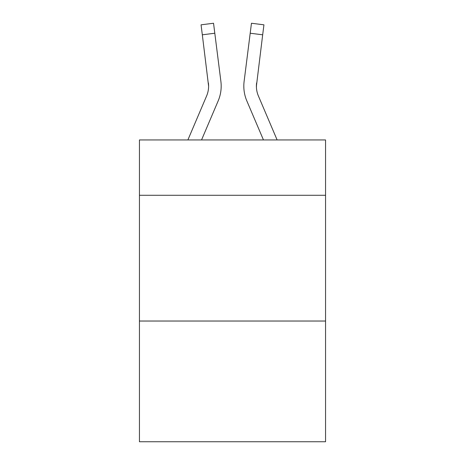 <?xml version="1.0" encoding="UTF-8"?>
<svg xmlns="http://www.w3.org/2000/svg" width="465" height="465" viewBox="0 0 465 465"><rect width="100%" height="100%" fill="white"/><g stroke="black" fill="none" stroke-linecap="round" stroke-linejoin="round"><path stroke-width="0.7" d="M325.558 195.277L325.558 139.948L139.442 139.948L139.442 195.277L325.558 195.277L325.558 441.75L139.442 441.75L139.442 195.277M325.558 321.03L139.442 321.03M201.543 139.948L218.166 100.905A37.723 37.723 -21.1 0 0 220.887 81.398L214.801 33.23L202.322 34.805L201.06 24.825L213.54 23.25L214.801 33.23M187.877 139.948L206.6 95.976A25.151 25.151 -30.1 0 0 208.605 86.17L202.322 34.805M221.137 87.955L221.183 86.42L221.137 87.955M220.695 79.887L220.887 81.398M277.123 139.948L258.401 95.976A25.151 25.151 30.1 0 1 256.395 86.17L262.679 34.805L250.199 33.23L251.46 23.25L263.94 24.825L262.679 34.805M263.457 139.948L246.834 100.905A37.723 37.723 21.1 0 1 244.113 81.398L250.199 33.23M256.424 87.356L256.593 82.973A25.151 25.151 21.1 0 0 258.401 95.976A25.151 25.151 21.1 0 1 256.395 86.17A25.151 25.151 21.1 0 0 258.401 95.976A25.151 25.151 21.1 0 1 256.395 86.17A25.151 25.151 21.1 0 0 258.401 95.976A25.151 25.151 21.1 0 1 256.395 86.17A25.151 25.151 21.1 0 0 258.401 95.976A25.151 25.151 21.1 0 1 256.395 86.17A25.151 25.151 21.1 0 0 258.401 95.976A25.151 25.151 21.1 0 1 256.395 86.17A25.151 25.151 21.1 0 0 258.401 95.976A25.151 25.151 21.1 0 1 256.395 86.17A25.151 25.151 21.1 0 0 258.401 95.976A25.151 25.151 21.1 0 1 256.395 86.17A25.151 25.151 21.1 0 0 258.401 95.976A25.151 25.151 21.1 0 1 256.395 86.17A25.151 25.151 21.1 0 0 258.401 95.976A25.151 25.151 21.1 0 1 256.395 86.17A25.151 25.151 21.1 0 0 258.401 95.976A25.151 25.151 21.1 0 1 256.395 86.17A25.151 25.151 21.1 0 0 258.401 95.976A25.151 25.151 21.1 0 1 256.395 86.17A25.151 25.151 21.1 0 0 258.401 95.976A25.151 25.151 21.1 0 1 256.395 86.17A25.151 25.151 21.1 0 0 258.401 95.976A25.151 25.151 21.1 0 1 256.395 86.17A25.151 25.151 21.1 0 0 258.401 95.976A25.151 25.151 21.1 0 1 256.395 86.17A25.151 25.151 21.1 0 0 258.401 95.976A25.151 25.151 21.1 0 1 256.395 86.17A25.151 25.151 21.1 0 0 258.401 95.976A25.151 25.151 21.1 0 1 256.395 86.17A25.151 25.151 21.1 0 0 258.401 95.976A25.151 25.151 21.1 0 1 256.395 86.17M206.6 95.976A25.151 25.151 -21.1 0 0 208.605 86.176A25.151 25.151 -21.1 0 1 206.6 95.976A25.151 25.151 -21.1 0 0 208.605 86.176A25.151 25.151 -21.1 0 1 206.6 95.976A25.151 25.151 -21.1 0 0 208.605 86.176A25.151 25.151 -21.1 0 1 206.6 95.976A25.151 25.151 -21.1 0 0 208.605 86.176A25.151 25.151 -21.1 0 1 206.6 95.976A25.151 25.151 -21.1 0 0 208.605 86.176A25.151 25.151 -21.1 0 1 206.6 95.976A25.151 25.151 -21.1 0 0 208.605 86.176A25.151 25.151 -21.1 0 1 206.6 95.976A25.151 25.151 -21.1 0 0 208.605 86.176A25.151 25.151 -21.1 0 1 206.6 95.976A25.151 25.151 -21.1 0 0 208.605 86.176A25.151 25.151 -21.1 0 1 206.6 95.976A25.151 25.151 -21.1 0 0 208.605 86.176A25.151 25.151 -21.1 0 1 206.6 95.976A25.151 25.151 -21.1 0 0 208.605 86.176A25.151 25.151 -21.1 0 1 206.6 95.976A25.151 25.151 -21.1 0 0 208.605 86.176A25.151 25.151 -21.1 0 1 206.6 95.976A25.151 25.151 -21.1 0 0 208.605 86.176A25.151 25.151 -21.1 0 1 206.6 95.976A25.151 25.151 -21.1 0 0 208.605 86.176A25.151 25.151 -21.1 0 1 206.6 95.976A25.151 25.151 -21.1 0 0 208.605 86.176A25.151 25.151 -21.1 0 1 206.6 95.976A25.151 25.151 -21.1 0 0 208.605 86.176A25.151 25.151 -21.1 0 1 206.6 95.976A25.151 25.151 -21.1 0 0 208.605 86.176A25.151 25.151 -21.1 0 1 206.6 95.976A25.151 25.151 -21.1 0 0 208.605 86.176L208.407 82.973A25.151 25.151 -21.1 0 1 206.6 95.976M221.183 86.106L221.137 87.966L221.183 86.106M243.863 87.966L243.817 86.106M244.113 81.398L244.305 79.887M201.06 24.825L213.54 23.25M251.46 23.25L263.94 24.825"/></g></svg>
